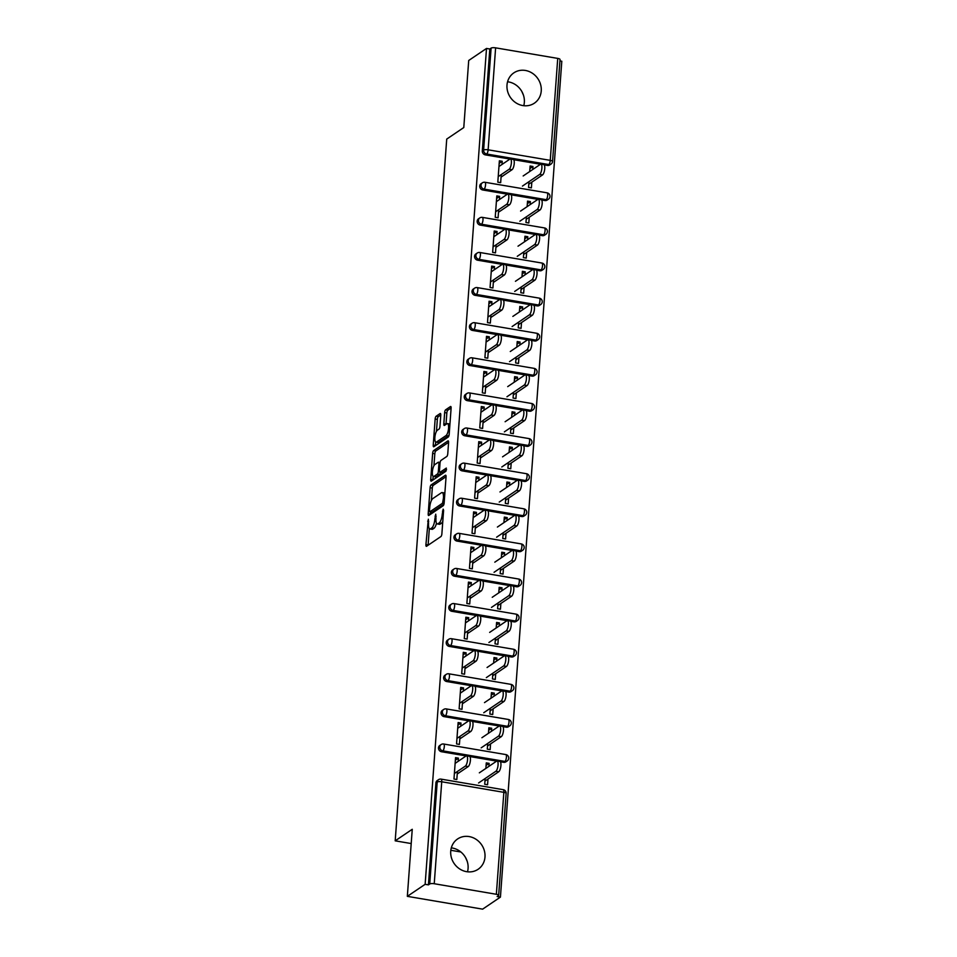 <?xml version="1.0" encoding="UTF-8"?>
<svg xmlns="http://www.w3.org/2000/svg" width="957" height="957" viewBox="0 0 957 957"><rect width="100%" height="100%" fill="white"/><g stroke="black" fill="none" stroke-linecap="round" stroke-linejoin="round"><path stroke-width="1.44" d="M428.329 519.196L425.925 544.593A2.309 0.73 -80.4 0 0 426.344 546.327A2.309 0.73 -80.4 0 0 426.571 546.268L440.926 536.542A2.309 0.73 -80.4 0 0 441.883 533.803L443.605 510.332L443.163 509.16L442.266 514.124A7.369 2.321 -80.4 0 1 439.191 522.917L437.995 523.73A7.369 2.321 -80.4 0 1 437.289 523.922A7.369 2.321 -80.4 0 1 435.961 518.383L435.746 514.172L434.849 519.137A7.369 2.321 -80.4 0 1 431.774 527.941L430.578 528.743A7.369 2.321 -80.4 0 1 429.86 528.946A7.369 2.321 -80.4 0 1 428.545 523.407L428.329 519.196M506.995 85.101A18.303 16.628 55.9 0 0 515.847 102.782A18.303 16.628 55.9 0 0 534.377 103.177A18.303 16.628 55.9 0 0 541.243 90.927A18.303 16.628 55.9 0 0 532.391 73.246A18.303 16.628 55.9 0 0 513.861 72.852A18.303 16.628 55.9 0 0 506.995 85.101M507.569 81.764A18.303 16.628 -124.1 0 1 524.34 102.363A18.303 16.628 -124.1 0 1 523.766 105.701M450.735 851.216A18.303 16.628 55.9 0 0 459.587 868.884A18.303 16.628 55.9 0 0 478.117 869.279A18.303 16.628 55.9 0 0 484.984 857.029A18.303 16.628 55.9 0 0 476.131 839.361A18.303 16.628 55.9 0 0 457.602 838.966A18.303 16.628 55.9 0 0 450.735 851.216M467.506 871.803A18.303 16.628 55.9 0 0 468.081 868.466A18.303 16.628 55.9 0 0 451.309 847.866M440.782 415.194A2.309 0.73 -80.4 0 0 440.364 413.472A2.309 0.73 -80.4 0 0 440.136 413.532L436.117 416.259A2.309 0.73 -80.4 0 0 435.148 419.01L433.234 445.077A2.309 0.73 -80.4 0 0 433.653 446.799A2.309 0.73 -80.4 0 0 433.88 446.74L448.235 437.026A2.309 0.73 -80.4 0 0 449.192 434.275L451.106 408.208A2.309 0.73 -80.4 0 0 450.699 406.474A2.309 0.73 -80.4 0 0 450.472 406.546L445.603 409.835A2.309 0.73 -80.4 0 0 444.646 412.587L443.833 423.736A2.309 0.73 -80.4 0 0 444.239 425.47A2.309 0.73 -80.4 0 0 444.467 425.41L446.871 423.772A6.161 1.95 -80.4 0 1 447.469 423.604A6.161 1.95 -80.4 0 1 448.486 429.119A6.161 1.95 -80.4 0 1 446.01 435.591L436.559 441.99A6.161 1.95 -80.4 0 1 435.961 442.158A6.161 1.95 -80.4 0 1 434.945 436.643A6.161 1.95 -80.4 0 1 437.421 430.172L439 429.107A2.309 0.73 -80.4 0 0 439.957 426.355L440.782 415.194M496.36 894.281L503.849 792.336L441.727 781.773L434.239 883.73L496.36 894.281A3.517 0.969 -175.8 0 1 498.657 895.369A3.517 0.969 -175.8 0 1 498.43 895.668L497.138 896.553L500.427 897.104L482.627 909.15L407.335 896.35L412.252 829.288L395.193 840.832L446.728 139.088L463.786 127.544L468.715 60.482L486.515 48.436L425.135 884.316L428.425 884.878L429.729 883.993L437.205 782.036L435.913 782.922L428.425 884.878M407.335 896.35L425.135 884.316M431.069 484.96A2.309 0.73 -80.4 0 0 430.112 487.711L428.198 513.777A2.309 0.73 -80.4 0 0 428.604 515.512A2.309 0.73 -80.4 0 0 428.832 515.44L443.187 505.727A2.309 0.73 -80.4 0 0 444.144 502.987L446.058 476.909A2.309 0.73 -80.4 0 0 445.651 475.186A2.309 0.73 -80.4 0 0 445.424 475.246L431.069 484.96L433.258 485.331A2.309 0.73 -80.4 0 0 432.301 488.082L431.392 500.523M430.722 479.421L432.636 453.355A2.309 0.73 -80.4 0 1 433.593 450.603L447.948 440.89A2.309 0.73 -80.4 0 1 448.175 440.83A2.309 0.73 -80.4 0 1 448.582 442.565L447.768 453.714A2.309 0.73 -80.4 0 1 446.811 456.465L440.986 460.413A2.309 0.73 -80.4 0 0 440.029 463.152L439.478 470.557A2.309 0.73 -80.4 0 0 439.897 472.291A2.309 0.73 -80.4 0 0 440.112 472.232L446.333 468.081L445.95 471.215L431.356 481.096A2.309 0.73 -80.4 0 1 431.128 481.156A2.309 0.73 -80.4 0 1 430.722 479.421L432.911 479.792L433.162 476.335M395.193 840.832L411.211 843.56M450.831 850.294L460.855 851.993M434.239 883.73A3.517 0.969 -175.8 0 0 429.729 883.993M486.515 48.436L489.805 48.998L491.108 48.113A3.517 0.969 4.2 0 1 495.618 47.85L557.74 58.401A3.517 0.969 4.2 0 1 560.036 59.49L552.548 161.446A3.517 0.969 4.2 0 0 550.251 160.357L557.74 58.401M559.929 60.913L561.807 61.236L500.427 897.104M487.986 779.022L487.568 784.752L484.709 784.262L485.127 778.543M457.422 771.45L456.824 779.524L453.977 779.034L455.544 757.657L458.403 758.147L455.365 760.205M488.919 766.354L489.135 763.363L486.096 765.421M489.135 763.363L486.276 762.885L485.869 768.411M458.164 761.329L458.403 758.147M482.783 189.988A3.517 3.194 -124.1 0 1 481.06 183.696L482.364 182.823A3.517 3.194 -124.1 0 0 481.036 185.18A3.517 3.194 55.9 0 0 484.086 189.115L482.783 189.988L507.401 194.175M544.916 200.551L546.208 199.666A3.517 3.194 -124.1 0 0 548.433 199.212L547.129 200.085A3.517 3.194 -124.1 0 1 544.916 200.551L541.626 199.989M537.918 199.355L511.11 194.809M547.488 165.441L548.792 164.556A3.517 3.194 -124.1 0 0 551.005 164.102L549.713 164.975A3.517 3.194 -124.1 0 1 547.488 165.441L544.198 164.879M540.49 164.245L513.682 159.699M509.973 159.065L485.366 154.878A3.517 3.194 -124.1 0 1 482.316 150.943L483.62 150.07L491.108 48.113M489.805 48.998L482.316 150.943M435.913 782.922A3.517 3.194 -124.1 0 1 437.229 780.565L438.533 779.68A3.517 3.194 -124.1 0 0 437.205 782.036A3.517 0.969 -175.8 0 1 441.727 781.773A3.517 1.113 -80.4 0 0 441.093 779.13A3.517 3.517 0 0 0 438.533 779.68M530.166 204.595L530.381 201.616L527.534 201.126L527.128 206.652M526.386 216.784L525.967 222.514L528.814 222.993L529.233 217.275M498.681 209.703L498.083 217.777L495.224 217.287L496.803 195.91L499.65 196.388L496.611 198.446M499.422 199.57L499.65 196.388M477.627 260.208A3.517 3.194 -124.1 0 1 475.904 253.916L477.208 253.043A3.517 3.194 -124.1 0 0 475.88 255.399A3.517 3.194 55.9 0 0 478.931 259.335L477.627 260.208L502.246 264.395M539.76 270.771L541.052 269.886A3.517 3.194 -124.1 0 0 543.277 269.431L541.973 270.305A3.517 3.194 -124.1 0 1 539.76 270.771L536.47 270.209M532.762 269.575L505.954 265.029M525.01 274.815L525.226 271.836L522.378 271.345L521.972 276.872M521.23 287.004L520.799 292.722L523.658 293.213L524.077 287.483M493.513 279.923L492.927 287.985L490.068 287.507L491.647 266.13L494.494 266.608L491.455 268.666M494.267 269.79L494.494 266.608M472.471 330.428A3.517 3.194 -124.1 0 1 470.748 324.136L472.052 323.263A3.517 3.194 -124.1 0 0 470.724 325.619A3.517 3.194 55.9 0 0 473.775 329.555L472.471 330.428L497.09 334.615M534.592 340.991L535.896 340.106A3.517 3.194 -124.1 0 0 538.121 339.651L536.817 340.525A3.517 3.194 -124.1 0 1 534.592 340.991L531.314 340.429M527.606 339.795L500.798 335.249M519.854 345.034L520.07 342.056L517.223 341.565L516.816 347.092M516.074 357.224L515.644 362.942L518.503 363.433L518.921 357.703M488.357 350.142L487.771 358.205L484.912 357.727L486.491 336.35L489.338 336.828L486.3 338.886M489.111 340.01L489.338 336.828M467.315 400.648A3.517 3.194 -124.1 0 1 465.592 394.356L466.896 393.483A3.517 3.194 -124.1 0 0 465.569 395.839A3.517 3.194 55.9 0 0 468.619 399.775L467.315 400.648L491.934 404.835M529.436 411.211L530.74 410.326A3.517 3.194 -124.1 0 0 532.965 409.871L531.661 410.744A3.517 3.194 -124.1 0 1 529.436 411.211L526.147 410.649M522.438 410.015L495.642 405.457M514.699 415.254L514.914 412.276L512.067 411.785L511.66 417.312M510.906 427.444L510.488 433.162L513.347 433.653L513.765 427.923M483.201 420.362L482.615 428.425L479.756 427.946L481.323 406.558L484.182 407.048L481.144 409.106M483.955 410.23L484.182 407.048M462.159 470.868A3.517 3.194 -124.1 0 1 460.437 464.576L461.741 463.702A3.517 3.194 -124.1 0 0 460.413 466.059A3.517 3.194 55.9 0 0 463.463 469.995L462.159 470.868L486.778 475.055M524.28 481.431L525.584 480.546A3.517 3.194 -124.1 0 0 527.809 480.091L526.506 480.964A3.517 3.194 -124.1 0 1 524.28 481.431L520.991 480.869M517.282 480.235L490.486 475.677M509.543 485.474L509.758 482.495L506.911 482.005L506.504 487.532M505.751 497.664L505.332 503.382L508.191 503.872L508.61 498.142M478.045 490.582L477.459 498.645L474.6 498.166L476.167 476.777L479.026 477.268L475.988 479.325M478.787 480.45L479.026 477.268M457.003 541.088A3.517 3.194 -124.1 0 1 455.281 534.796L456.585 533.922A3.517 3.194 -124.1 0 0 455.257 536.279A3.517 3.194 55.9 0 0 458.307 540.215L457.003 541.088L481.622 545.275M519.125 551.651L520.429 550.765A3.517 3.194 -124.1 0 0 522.654 550.299L521.35 551.184A3.517 3.194 -124.1 0 1 519.125 551.651L515.835 551.088M512.127 550.454L485.331 545.897M504.387 555.694L504.602 552.703L501.743 552.225L501.348 557.752M500.595 567.884L500.176 573.602L503.035 574.092L503.454 568.362M472.89 560.802L472.303 568.865L469.444 568.386L471.011 546.997L473.871 547.488L470.832 549.545M473.631 550.67L473.871 547.488M451.848 611.308A3.517 3.194 -124.1 0 1 450.125 605.015L451.417 604.142A3.517 3.194 -124.1 0 0 450.101 606.487A3.517 3.194 55.9 0 0 453.151 610.422L451.848 611.308L476.454 615.495M513.969 621.859L515.273 620.985A3.517 3.194 -124.1 0 0 517.498 620.519L516.194 621.404A3.517 3.194 -124.1 0 1 513.969 621.859L510.679 621.308M506.971 620.674L480.175 616.117M499.231 625.914L499.446 622.923L496.587 622.445L496.181 627.971M495.439 638.104L495.02 643.822L497.879 644.312L498.298 638.582M467.734 631.01L467.148 639.085L464.289 638.606L465.856 617.217L468.715 617.708L465.676 619.765M468.475 620.89L468.715 617.708M446.692 681.528A3.517 3.194 -124.1 0 1 444.969 675.235L446.261 674.35A3.517 3.194 -124.1 0 0 444.945 676.707A3.517 3.194 55.9 0 0 447.996 680.642L446.692 681.528L471.299 685.714M508.813 692.078L510.117 691.205A3.517 3.194 -124.1 0 0 512.33 690.739L511.038 691.624A3.517 3.194 -124.1 0 1 508.813 692.078L505.523 691.528M501.815 690.894L475.007 686.336M494.075 696.134L494.291 693.143L491.431 692.665L491.025 698.191M490.283 708.324L489.864 714.042L492.723 714.532L493.142 708.802M462.578 701.23L461.992 709.304L459.133 708.826L460.7 687.437L463.559 687.927L460.52 689.985M463.32 691.11L463.559 687.927M441.536 751.747A3.517 3.194 -124.1 0 1 439.813 745.455L441.105 744.57A3.517 3.194 -124.1 0 0 439.789 746.927A3.517 3.194 55.9 0 0 442.84 750.862L441.536 751.747L466.143 755.922M503.657 762.298L504.961 761.425A3.517 3.194 -124.1 0 0 507.174 760.959L505.882 761.844A3.517 3.194 -124.1 0 1 503.657 762.298L500.367 761.748M496.659 761.114L469.851 756.556M460.006 736.34L459.408 744.414L456.549 743.936L458.128 722.547L460.975 723.037L457.936 725.095M460.748 726.219L460.975 723.037M491.491 731.244L491.707 728.253L488.86 727.775L488.453 733.301M487.711 743.433L487.292 749.152L490.14 749.642L490.558 743.912M444.108 716.637A3.517 3.194 -124.1 0 1 442.385 710.345L443.689 709.46A3.517 3.194 -124.1 0 0 442.361 711.817A3.517 3.194 55.9 0 0 445.412 715.752L444.108 716.637L468.727 720.824M506.241 727.188L507.533 726.315A3.517 3.194 -124.1 0 0 509.758 725.849L508.454 726.734A3.517 3.194 -124.1 0 1 506.241 727.188L502.951 726.638M499.243 726.004L472.435 721.446M465.162 666.12L464.564 674.195L461.717 673.716L463.284 652.327L466.131 652.818L463.092 654.875M465.903 656L466.131 652.818M496.647 661.024L496.862 658.033L494.015 657.555L493.609 663.081M492.867 673.214L492.448 678.932L495.295 679.422L495.714 673.692M449.264 646.418A3.517 3.194 -124.1 0 1 447.541 640.125L448.845 639.24A3.517 3.194 -124.1 0 0 447.529 641.597A3.517 3.194 55.9 0 0 450.568 645.532L449.264 646.418L473.882 650.604M511.397 656.969L512.689 656.095A3.517 3.194 -124.1 0 0 514.914 655.629L513.61 656.514A3.517 3.194 -124.1 0 1 511.397 656.969L508.107 656.418M504.399 655.784L477.591 651.227M470.318 595.9L469.72 603.975L466.872 603.496L468.44 582.107L471.287 582.598L468.248 584.655M471.059 585.78L471.287 582.598M501.803 590.804L502.03 587.813L499.171 587.335L498.764 592.862M498.023 602.994L497.604 608.712L500.451 609.202L500.87 603.472M454.419 576.198A3.517 3.194 -124.1 0 1 452.697 569.905L454.001 569.032A3.517 3.194 -124.1 0 0 452.685 571.377A3.517 3.194 55.9 0 0 455.723 575.313L454.419 576.198L479.038 580.385M516.553 586.749L517.845 585.875A3.517 3.194 -124.1 0 0 520.07 585.409L518.766 586.294A3.517 3.194 -124.1 0 1 516.553 586.749L513.263 586.198M509.555 585.564L482.747 581.007M475.473 525.692L474.875 533.755L472.028 533.276L473.595 511.887L476.442 512.378L473.404 514.435M476.215 515.56L476.442 512.378M506.959 520.584L507.186 517.593L504.327 517.115L503.92 522.642M503.179 532.774L502.76 538.492L505.607 538.982L506.026 533.252M459.587 505.978A3.517 3.194 -124.1 0 1 457.853 499.686L459.157 498.812A3.517 3.194 -124.1 0 0 457.841 501.169A3.517 3.194 55.9 0 0 460.879 505.105L459.587 505.978L484.194 510.165M521.709 516.541L523 515.656A3.517 3.194 -124.1 0 0 525.226 515.189L523.922 516.074A3.517 3.194 -124.1 0 1 521.709 516.541L518.419 515.979M514.71 515.345L487.903 510.787M480.629 455.472L480.031 463.535L477.184 463.056L478.751 441.667L481.61 442.158L478.56 444.215M481.371 445.34L481.61 442.158M512.115 450.364L512.342 447.386L509.483 446.895L509.076 452.422M508.334 462.554L507.916 468.272L510.763 468.763L511.194 463.032M464.743 435.758A3.517 3.194 -124.1 0 1 463.009 429.466L464.312 428.592A3.517 3.194 -124.1 0 0 462.997 430.949A3.517 3.194 55.9 0 0 466.035 434.885L464.743 435.758L489.35 439.945M526.864 446.321L528.168 445.436A3.517 3.194 -124.1 0 0 530.381 444.981L529.077 445.854A3.517 3.194 -124.1 0 1 526.864 446.321L523.575 445.759M519.866 445.125L493.058 440.567M485.785 385.252L485.187 393.315L482.34 392.837L483.907 371.46L486.766 371.938L483.716 373.996M486.527 375.12L486.766 371.938M517.27 380.144L517.498 377.166L514.639 376.675L514.232 382.202M513.49 392.334L513.072 398.052L515.919 398.543L516.349 392.813M469.899 365.538A3.517 3.194 -124.1 0 1 468.164 359.246L469.468 358.373A3.517 3.194 -124.1 0 0 468.152 360.729A3.517 3.194 55.9 0 0 471.191 364.665L469.899 365.538L494.506 369.725M532.02 376.101L533.324 375.216A3.517 3.194 -124.1 0 0 535.537 374.761L534.245 375.634A3.517 3.194 -124.1 0 1 532.02 376.101L528.731 375.539M525.022 374.905L498.214 370.359M490.941 315.032L490.343 323.095L487.496 322.617L489.063 301.24L491.922 301.718L488.871 303.776M491.683 304.9L491.922 301.718M522.426 309.924L522.654 306.946L519.795 306.455L519.388 311.982M518.646 322.114L518.227 327.832L521.087 328.323L521.505 322.593M475.055 295.318A3.517 3.194 -124.1 0 1 473.332 289.026L474.624 288.153A3.517 3.194 -124.1 0 0 473.308 290.509A3.517 3.194 55.9 0 0 476.347 294.445L475.055 295.318L499.662 299.505M537.176 305.881L538.48 304.996A3.517 3.194 -124.1 0 0 540.693 304.541L539.401 305.415A3.517 3.194 -124.1 0 1 537.176 305.881L533.886 305.319M530.178 304.685L503.37 300.139M496.097 244.813L495.499 252.875L492.652 252.397L494.219 231.02L497.078 231.498L494.039 233.556M496.839 234.68L497.078 231.498M527.582 239.705L527.809 236.726L524.95 236.235L524.544 241.762M523.802 251.894L523.383 257.624L526.242 258.103L526.661 252.385M480.211 225.098A3.517 3.194 -124.1 0 1 478.488 218.806L479.78 217.933A3.517 3.194 -124.1 0 0 478.464 220.289A3.517 3.194 55.9 0 0 481.503 224.225L480.211 225.098L504.817 229.285M542.332 235.661L543.636 234.776A3.517 3.194 -124.1 0 0 545.849 234.321L544.557 235.195A3.517 3.194 -124.1 0 1 542.332 235.661L539.042 235.099M535.334 234.465L508.526 229.919M501.253 174.593L500.667 182.667L497.807 182.177L499.375 160.8L502.234 161.278L499.195 163.336M501.994 164.46L502.234 161.278M532.75 169.485L532.965 166.506L530.106 166.016L529.7 171.542M528.958 181.674L528.539 187.405L531.398 187.883L531.817 182.165M491.707 728.253L488.668 730.311M494.291 693.143L491.252 695.201M496.862 658.033L493.824 660.091M499.446 622.923L496.408 624.981M502.03 587.813L498.98 589.871M504.602 552.703L501.564 554.761M507.186 517.593L504.136 519.651M509.758 482.495L506.72 484.541M512.342 447.386L509.291 449.443M514.914 412.276L511.875 414.333M517.498 377.166L514.459 379.223M520.07 342.056L517.031 344.113M522.654 306.946L519.615 309.003M525.226 271.836L522.187 273.893M527.809 236.726L524.771 238.783M530.381 201.616L527.343 203.674M532.965 166.506L529.927 168.564M465.509 857.496L467.16 861.18M521.768 91.382L523.419 95.078M429.86 528.946L432.062 529.317A7.369 2.321 -80.4 0 0 432.779 529.113L430.578 528.743M436.476 523.168A7.369 2.321 -80.4 0 1 433.976 528.312L432.779 529.113M437.289 523.922L439.478 524.292A7.369 2.321 -80.4 0 0 440.196 524.101L437.995 523.73M442.804 521.35A7.369 2.321 -80.4 0 1 441.392 523.288L440.196 524.101M429.322 528.611L428.126 544.964A2.309 0.73 -80.4 0 0 428.114 545.215M446.082 476.67L433.258 485.331M430.554 511.935L430.387 514.148A2.309 0.73 -80.4 0 0 430.375 514.399M429.49 510.595L429.932 511.756L442.541 503.226L443.45 498.107A7.369 2.321 -80.4 0 0 442.122 492.568A7.369 2.321 -80.4 0 0 441.416 492.759L432.791 498.597A7.369 2.321 -80.4 0 0 429.729 507.389L429.49 510.595M431.834 512.079L429.932 511.756M443.964 504.124L432.133 512.127M444.861 493.274A7.369 2.321 -80.4 0 0 444.323 492.939L442.122 492.568M433.94 465.76L434.825 453.726L432.636 453.355M448.594 442.313L435.782 450.986A2.309 0.73 -80.4 0 0 434.825 453.726M441.895 472.531A2.309 0.73 -80.4 0 0 442.086 472.662A2.309 0.73 -80.4 0 0 442.313 472.602L446.572 469.72M434.945 464.492A6.161 1.95 -80.4 0 0 432.456 470.976A6.161 1.95 -80.4 0 0 433.473 476.478A6.161 1.95 -80.4 0 0 434.071 476.311L437.397 474.062A2.309 0.73 -80.4 0 0 438.366 471.311L438.904 463.906A2.309 0.73 -80.4 0 0 438.497 462.183A2.309 0.73 -80.4 0 0 438.27 462.243L434.945 464.492M433.473 476.478L435.674 476.849A6.161 1.95 -80.4 0 0 436.272 476.682L434.071 476.311M440.471 472.387A2.309 0.73 -80.4 0 1 439.598 474.433L436.272 476.682M435.961 442.158L438.15 442.529A6.161 1.95 -80.4 0 0 438.749 442.361L436.559 441.99M449.132 434.825A6.161 1.95 -80.4 0 1 448.199 435.961L438.749 442.361M449.946 424.095A6.161 1.95 -80.4 0 0 449.67 423.987L447.469 423.604M451.118 407.957L447.804 410.206A2.309 0.73 -80.4 0 0 446.847 412.957L446.022 424.107A2.309 0.73 -80.4 0 0 446.01 424.358M435.686 442.038L435.435 445.448A2.309 0.73 -80.4 0 0 435.423 445.699M440.794 414.955L438.306 416.63A2.309 0.73 -80.4 0 0 437.349 419.381L436.464 431.356M497.114 761.006L499.973 761.497A5.275 1.663 99.6 0 1 500.846 766.21A5.275 1.663 99.6 0 1 498.717 771.761L495.858 771.27A5.275 1.663 -80.4 0 0 497.987 765.732A5.275 1.663 -80.4 0 0 497.114 761.006A5.275 1.663 -80.4 0 0 496.611 761.15L479.337 772.837M478.596 782.958L495.858 771.27M484.948 781.079L498.717 771.761M466.609 755.827L469.456 756.305A5.275 1.663 99.6 0 1 470.33 761.03A5.275 1.663 99.6 0 1 468.2 766.581L465.353 766.09A5.275 1.663 -80.4 0 0 467.471 760.54A5.275 1.663 -80.4 0 0 466.609 755.827A5.275 1.663 -80.4 0 0 466.095 755.958L455.125 763.387M468.2 766.581L457.231 773.998M465.353 766.09L454.384 773.507M499.698 725.896L502.545 726.387A5.275 1.663 99.6 0 1 503.418 731.1A5.275 1.663 99.6 0 1 501.289 736.651L498.441 736.16A5.275 1.663 -80.4 0 0 500.571 730.622A5.275 1.663 -80.4 0 0 499.698 725.896A5.275 1.663 -80.4 0 0 499.183 726.04L481.909 737.727M481.168 747.848L498.441 736.16M487.52 745.97L501.289 736.651M502.269 690.787L505.129 691.277A5.275 1.663 99.6 0 1 506.002 695.99A5.275 1.663 99.6 0 1 503.872 701.541L501.013 701.062A5.275 1.663 -80.4 0 0 503.143 695.512A5.275 1.663 -80.4 0 0 502.269 690.787A5.275 1.663 -80.4 0 0 501.767 690.93L484.493 702.617M483.752 712.738L501.013 701.062M490.104 710.86L503.872 701.541M504.853 655.677L507.712 656.167A5.275 1.663 99.6 0 1 508.574 660.88A5.275 1.663 99.6 0 1 506.456 666.431L503.597 665.952A5.275 1.663 -80.4 0 0 505.727 660.402A5.275 1.663 -80.4 0 0 504.853 655.677A5.275 1.663 -80.4 0 0 504.339 655.82L487.065 667.508M486.323 677.628L503.597 665.952M492.676 675.75L506.456 666.431M507.437 620.567L510.284 621.057A5.275 1.663 99.6 0 1 511.158 625.77A5.275 1.663 99.6 0 1 509.028 631.321L506.181 630.842A5.275 1.663 -80.4 0 0 508.299 625.292A5.275 1.663 -80.4 0 0 507.437 620.567A5.275 1.663 -80.4 0 0 506.923 620.71L489.649 632.398M488.907 642.518L506.181 630.842M495.259 640.64L509.028 631.321M510.009 585.457L512.868 585.947A5.275 1.663 99.6 0 1 513.73 590.66A5.275 1.663 99.6 0 1 511.612 596.211L508.753 595.733A5.275 1.663 -80.4 0 0 510.882 590.182A5.275 1.663 -80.4 0 0 510.009 585.457A5.275 1.663 -80.4 0 0 509.495 585.6L492.233 597.288M491.479 607.408L508.753 595.733M497.831 605.53L511.612 596.211M469.181 720.717L472.04 721.195A5.275 1.663 99.6 0 1 472.902 725.92A5.275 1.663 99.6 0 1 470.784 731.471L467.925 730.981A5.275 1.663 -80.4 0 0 470.054 725.43A5.275 1.663 -80.4 0 0 469.181 720.717A5.275 1.663 -80.4 0 0 468.667 720.848L457.709 728.277M470.784 731.471L459.815 738.888M467.925 730.981L456.956 738.397M471.765 685.607L474.612 686.085A5.275 1.663 99.6 0 1 475.485 690.81A5.275 1.663 99.6 0 1 473.356 696.361L470.509 695.871A5.275 1.663 -80.4 0 0 472.626 690.32A5.275 1.663 -80.4 0 0 471.765 685.607A5.275 1.663 -80.4 0 0 471.251 685.738L460.281 693.167M473.356 696.361L462.387 703.778M470.509 695.871L459.539 703.287M474.337 650.497L477.196 650.975A5.275 1.663 99.6 0 1 478.069 655.701A5.275 1.663 99.6 0 1 475.94 661.251L473.081 660.761A5.275 1.663 -80.4 0 0 475.21 655.21A5.275 1.663 -80.4 0 0 474.337 650.497A5.275 1.663 -80.4 0 0 473.823 650.64L462.865 658.057M475.94 661.251L464.97 668.668M473.081 660.761L462.111 668.177M476.921 615.387L479.768 615.865A5.275 1.663 99.6 0 1 480.641 620.591A5.275 1.663 99.6 0 1 478.512 626.141L475.665 625.651A5.275 1.663 -80.4 0 0 477.794 620.1A5.275 1.663 -80.4 0 0 476.921 615.387A5.275 1.663 -80.4 0 0 476.407 615.53L465.437 622.947M478.512 626.141L467.554 633.558M475.665 625.651L464.695 633.067M479.493 580.277L482.352 580.755A5.275 1.663 99.6 0 1 483.225 585.481A5.275 1.663 99.6 0 1 481.096 591.031L478.237 590.541A5.275 1.663 -80.4 0 0 480.366 584.99A5.275 1.663 -80.4 0 0 479.493 580.277A5.275 1.663 -80.4 0 0 478.978 580.42L468.021 587.837M481.096 591.031L470.126 598.448M478.237 590.541L467.279 597.958M512.593 550.347L515.44 550.837A5.275 1.663 99.6 0 1 516.313 555.55A5.275 1.663 99.6 0 1 514.184 561.101L511.337 560.623A5.275 1.663 -80.4 0 0 513.454 555.072A5.275 1.663 -80.4 0 0 512.593 550.347A5.275 1.663 -80.4 0 0 512.079 550.49L494.805 562.178M494.063 572.298L511.337 560.623M500.415 570.42L514.184 561.101M482.077 545.167L484.924 545.646A5.275 1.663 99.6 0 1 485.797 550.371A5.275 1.663 99.6 0 1 483.668 555.921L480.821 555.431A5.275 1.663 -80.4 0 0 482.95 549.88A5.275 1.663 -80.4 0 0 482.077 545.167A5.275 1.663 -80.4 0 0 481.562 545.311L470.593 552.727M483.668 555.921L472.71 563.338M480.821 555.431L469.851 562.848M515.165 515.237L518.024 515.727A5.275 1.663 99.6 0 1 518.885 520.441A5.275 1.663 99.6 0 1 516.768 525.991L513.909 525.513A5.275 1.663 -80.4 0 0 516.038 519.962A5.275 1.663 -80.4 0 0 515.165 515.237A5.275 1.663 -80.4 0 0 514.651 515.38L497.389 527.068M496.635 537.188L513.909 525.513M502.987 535.31L516.768 525.991M484.649 510.057L487.508 510.536A5.275 1.663 99.6 0 1 488.381 515.261A5.275 1.663 99.6 0 1 486.252 520.811L483.393 520.321A5.275 1.663 -80.4 0 0 485.522 514.77A5.275 1.663 -80.4 0 0 484.649 510.057A5.275 1.663 -80.4 0 0 484.146 510.201L473.177 517.617M486.252 520.811L475.282 528.228M483.393 520.321L472.435 527.75M517.749 480.127L520.596 480.617A5.275 1.663 99.6 0 1 521.469 485.331A5.275 1.663 99.6 0 1 519.34 490.881L516.493 490.403A5.275 1.663 -80.4 0 0 518.61 484.852A5.275 1.663 -80.4 0 0 517.749 480.127A5.275 1.663 -80.4 0 0 517.235 480.27L499.961 491.958M499.219 502.09L516.493 490.403M505.571 500.2L519.34 490.881M487.233 474.947L490.08 475.426A5.275 1.663 99.6 0 1 490.953 480.151A5.275 1.663 99.6 0 1 488.824 485.701L485.977 485.211A5.275 1.663 -80.4 0 0 488.106 479.66A5.275 1.663 -80.4 0 0 487.233 474.947A5.275 1.663 -80.4 0 0 486.718 475.091L475.749 482.507M488.824 485.701L477.866 493.118M485.977 485.211L475.007 492.64M520.321 445.017L523.18 445.507A5.275 1.663 99.6 0 1 524.041 450.233A5.275 1.663 99.6 0 1 521.924 455.771L519.065 455.293A5.275 1.663 -80.4 0 0 521.194 449.742A5.275 1.663 -80.4 0 0 520.321 445.017A5.275 1.663 -80.4 0 0 519.807 445.161L502.545 456.848M501.791 466.98L519.065 455.293M508.143 465.09L521.924 455.771M489.805 439.837L492.664 440.316A5.275 1.663 99.6 0 1 493.537 445.041A5.275 1.663 99.6 0 1 491.408 450.591L488.548 450.101A5.275 1.663 -80.4 0 0 490.678 444.562A5.275 1.663 -80.4 0 0 489.805 439.837A5.275 1.663 -80.4 0 0 489.302 439.981L478.333 447.398M491.408 450.591L480.438 458.008M488.548 450.101L477.591 457.53M522.905 409.907L525.752 410.397A5.275 1.663 99.6 0 1 526.625 415.123A5.275 1.663 99.6 0 1 524.496 420.661L521.649 420.183A5.275 1.663 -80.4 0 0 523.766 414.632A5.275 1.663 -80.4 0 0 522.905 409.907A5.275 1.663 -80.4 0 0 522.39 410.051L505.117 421.738M504.375 431.87L521.649 420.183M510.727 429.98L524.496 420.661M492.388 404.727L495.248 405.206A5.275 1.663 99.6 0 1 496.109 409.931A5.275 1.663 99.6 0 1 493.979 415.482L491.132 414.991A5.275 1.663 -80.4 0 0 493.262 409.452A5.275 1.663 -80.4 0 0 492.388 404.727A5.275 1.663 -80.4 0 0 491.874 404.871L480.904 412.288M493.979 415.482L483.022 422.898M491.132 414.991L480.163 422.42M525.477 374.797L528.336 375.288A5.275 1.663 99.6 0 1 529.209 380.013A5.275 1.663 99.6 0 1 527.08 385.551L524.221 385.073A5.275 1.663 -80.4 0 0 526.35 379.522A5.275 1.663 -80.4 0 0 525.477 374.797A5.275 1.663 -80.4 0 0 524.962 374.941L507.7 386.628M506.959 396.76L524.221 385.073M513.299 394.87L527.08 385.551M494.96 369.617L497.819 370.096A5.275 1.663 99.6 0 1 498.693 374.821A5.275 1.663 99.6 0 1 496.563 380.372L493.704 379.881A5.275 1.663 -80.4 0 0 495.834 374.343A5.275 1.663 -80.4 0 0 494.96 369.617A5.275 1.663 -80.4 0 0 494.458 369.761L483.488 377.178M496.563 380.372L485.594 387.788M493.704 379.881L482.747 387.31M528.061 339.687L530.908 340.178A5.275 1.663 99.6 0 1 531.781 344.903A5.275 1.663 99.6 0 1 529.652 350.441L526.805 349.963A5.275 1.663 -80.4 0 0 528.934 344.412A5.275 1.663 -80.4 0 0 528.061 339.687A5.275 1.663 -80.4 0 0 527.546 339.831L510.272 351.518M509.531 361.65L526.805 349.963M515.883 359.76L529.652 350.441M497.544 334.507L500.403 334.998A5.275 1.663 99.6 0 1 501.265 339.711A5.275 1.663 99.6 0 1 499.147 345.262L496.288 344.771A5.275 1.663 -80.4 0 0 498.418 339.233A5.275 1.663 -80.4 0 0 497.544 334.507A5.275 1.663 -80.4 0 0 497.03 334.651L486.06 342.068M499.147 345.262L488.178 352.678M496.288 344.771L485.319 352.2M530.633 304.577L533.492 305.068A5.275 1.663 99.6 0 1 534.365 309.793A5.275 1.663 99.6 0 1 532.236 315.332L529.377 314.853A5.275 1.663 -80.4 0 0 531.506 309.302A5.275 1.663 -80.4 0 0 530.633 304.577A5.275 1.663 -80.4 0 0 530.118 304.721L512.856 316.408M512.115 326.54L529.377 314.853M518.455 324.65L532.236 315.332M500.128 299.397L502.975 299.888A5.275 1.663 99.6 0 1 503.849 304.601A5.275 1.663 99.6 0 1 501.719 310.152L498.872 309.661A5.275 1.663 -80.4 0 0 500.99 304.123A5.275 1.663 -80.4 0 0 500.128 299.397A5.275 1.663 -80.4 0 0 499.614 299.541L488.644 306.958M501.719 310.152L490.75 317.568M498.872 309.661L487.903 317.09M533.216 269.467L536.064 269.958A5.275 1.663 99.6 0 1 536.937 274.683A5.275 1.663 99.6 0 1 534.807 280.222L531.96 279.743A5.275 1.663 -80.4 0 0 534.09 274.192A5.275 1.663 -80.4 0 0 533.216 269.467A5.275 1.663 -80.4 0 0 532.702 269.611L515.428 281.298M514.687 291.43L531.96 279.743M521.039 289.54L534.807 280.222M502.7 264.288L505.559 264.778A5.275 1.663 99.6 0 1 506.42 269.491A5.275 1.663 99.6 0 1 504.303 275.042L501.444 274.551A5.275 1.663 -80.4 0 0 503.573 269.013A5.275 1.663 -80.4 0 0 502.7 264.288A5.275 1.663 -80.4 0 0 502.186 264.431L491.216 271.848M504.303 275.042L493.334 282.459M501.444 274.551L490.474 281.98M535.788 234.357L538.647 234.848A5.275 1.663 99.6 0 1 539.521 239.573A5.275 1.663 99.6 0 1 537.391 245.112L534.532 244.633A5.275 1.663 -80.4 0 0 536.662 239.083A5.275 1.663 -80.4 0 0 535.788 234.357A5.275 1.663 -80.4 0 0 535.286 234.501L518.012 246.188M517.27 256.32L534.532 244.633M523.623 254.442L537.391 245.112M505.284 229.178L508.131 229.668A5.275 1.663 99.6 0 1 509.004 234.381A5.275 1.663 99.6 0 1 506.875 239.932L504.028 239.453A5.275 1.663 -80.4 0 0 506.145 233.903A5.275 1.663 -80.4 0 0 505.284 229.178A5.275 1.663 -80.4 0 0 504.77 229.321L493.8 236.738M506.875 239.932L495.905 247.349M504.028 239.453L493.058 246.87M538.372 199.259L541.219 199.738A5.275 1.663 99.6 0 1 542.093 204.463A5.275 1.663 99.6 0 1 539.963 210.014L537.116 209.523A5.275 1.663 -80.4 0 0 539.246 203.973A5.275 1.663 -80.4 0 0 538.372 199.259A5.275 1.663 -80.4 0 0 537.858 199.391L520.584 211.078M519.842 221.211L537.116 209.523M526.194 219.332L539.963 210.014M507.856 194.068L510.715 194.558A5.275 1.663 99.6 0 1 511.576 199.271A5.275 1.663 99.6 0 1 509.459 204.822L506.6 204.343A5.275 1.663 -80.4 0 0 508.729 198.793A5.275 1.663 -80.4 0 0 507.856 194.068A5.275 1.663 -80.4 0 0 507.342 194.211L496.384 201.628M509.459 204.822L498.489 212.239M506.6 204.343L495.63 211.76M540.944 164.149L543.803 164.628A5.275 1.663 99.6 0 1 544.677 169.353A5.275 1.663 99.6 0 1 542.547 174.904L539.688 174.413A5.275 1.663 -80.4 0 0 541.818 168.863A5.275 1.663 -80.4 0 0 540.944 164.149A5.275 1.663 -80.4 0 0 540.442 164.281L523.168 175.968M522.426 186.101L539.688 174.413M528.778 184.222L542.547 174.904M510.44 158.958L513.287 159.448A5.275 1.663 99.6 0 1 514.16 164.161A5.275 1.663 99.6 0 1 512.031 169.712L509.184 169.233A5.275 1.663 -80.4 0 0 511.301 163.683A5.275 1.663 -80.4 0 0 510.44 158.958A5.275 1.663 -80.4 0 0 509.925 159.101L498.956 166.518M512.031 169.712L501.061 177.129M509.184 169.233L498.214 176.65M428.7 521.302L427.659 521.122M443.546 511.265L442.493 511.086M436.117 516.278L435.076 516.098M498.657 895.369L506.133 793.413A3.517 0.969 -175.8 0 0 503.849 792.336A3.517 1.113 -80.4 0 0 503.215 789.681L441.093 779.13M495.618 47.85L488.13 149.806L550.251 160.357A3.517 1.113 99.6 0 1 548.792 164.556L486.67 154.005L485.366 154.878M483.62 150.07A3.517 0.969 4.2 0 1 488.13 149.806A3.517 1.113 99.6 0 1 486.67 154.005A3.517 3.194 55.9 0 1 483.62 150.07M507.174 760.959A3.517 3.517 0 0 0 505.798 754.571A3.517 1.113 -80.4 0 1 506.42 757.226A3.517 1.113 99.6 0 1 504.961 761.425L442.84 750.862A3.517 1.113 99.6 0 0 444.299 746.663A3.517 1.113 -80.4 0 0 443.677 744.02A3.517 3.517 0 0 0 441.105 744.57M509.758 725.849A3.517 3.517 0 0 0 508.37 719.473A3.517 1.113 -80.4 0 1 509.004 722.116A3.517 1.113 99.6 0 1 507.533 726.315L445.412 715.752A3.517 1.113 99.6 0 0 446.883 711.553A3.517 1.113 -80.4 0 0 446.249 708.91A3.517 3.517 0 0 0 443.689 709.46M512.33 690.739A3.517 3.517 0 0 0 510.954 684.363A3.517 1.113 -80.4 0 1 511.576 687.006A3.517 1.113 99.6 0 1 510.117 691.205L447.996 680.642A3.517 1.113 99.6 0 0 449.455 676.443A3.517 1.113 -80.4 0 0 448.833 673.8A3.517 3.517 0 0 0 446.261 674.35M514.914 655.629A3.517 3.517 0 0 0 513.526 649.253A3.517 1.113 -80.4 0 1 514.16 651.896A3.517 1.113 99.6 0 1 512.689 656.095L450.568 645.532A3.517 1.113 99.6 0 0 452.039 641.334A3.517 1.113 -80.4 0 0 451.405 638.69A3.517 3.517 0 0 0 448.845 639.24M517.498 620.519A3.517 3.517 0 0 0 516.11 614.143A3.517 1.113 -80.4 0 1 516.744 616.787A3.517 1.113 99.6 0 1 515.273 620.985L453.151 610.422A3.517 1.113 99.6 0 0 454.611 606.224A3.517 1.113 -80.4 0 0 453.989 603.58A3.517 3.517 0 0 0 451.417 604.142M520.07 585.409A3.517 3.517 0 0 0 518.682 579.033A3.517 1.113 -80.4 0 1 519.316 581.677A3.517 1.113 99.6 0 1 517.845 585.875L455.723 575.313A3.517 1.113 99.6 0 0 457.195 571.114A3.517 1.113 -80.4 0 0 456.561 568.47A3.517 3.517 0 0 0 454.001 569.032M522.654 550.299A3.517 3.517 0 0 0 521.266 543.923A3.517 1.113 -80.4 0 1 521.9 546.567A3.517 1.113 99.6 0 1 520.429 550.765L458.307 540.215A3.517 1.113 99.6 0 0 459.767 536.004A3.517 1.113 -80.4 0 0 459.145 533.36A3.517 3.517 0 0 0 456.585 533.922M525.226 515.189A3.517 3.517 0 0 0 523.85 508.813A3.517 1.113 -80.4 0 1 524.472 511.457A3.517 1.113 99.6 0 1 523 515.656L460.879 505.105A3.517 1.113 99.6 0 0 462.351 500.894A3.517 1.113 -80.4 0 0 461.717 498.25A3.517 3.517 0 0 0 459.157 498.812M527.809 480.091A3.517 3.517 0 0 0 526.422 473.703A3.517 1.113 -80.4 0 1 527.056 476.347A3.517 1.113 99.6 0 1 525.584 480.546L463.463 469.995A3.517 1.113 99.6 0 0 464.923 465.784A3.517 1.113 -80.4 0 0 464.301 463.14A3.517 3.517 0 0 0 461.741 463.702M530.381 444.981A3.517 3.517 0 0 0 529.006 438.593A3.517 1.113 -80.4 0 1 529.628 441.237A3.517 1.113 99.6 0 1 528.168 445.436L466.035 434.885A3.517 1.113 99.6 0 0 467.506 430.674A3.517 1.113 -80.4 0 0 466.872 428.03A3.517 3.517 0 0 0 464.312 428.592M532.965 409.871A3.517 3.517 0 0 0 531.578 403.483A3.517 1.113 -80.4 0 1 532.212 406.127A3.517 1.113 99.6 0 1 530.74 410.326L468.619 399.775A3.517 1.113 99.6 0 0 470.078 395.564A3.517 1.113 -80.4 0 0 469.456 392.92A3.517 3.517 0 0 0 466.896 393.483M535.537 374.761A3.517 3.517 0 0 0 534.162 368.373A3.517 1.113 -80.4 0 1 534.784 371.017A3.517 1.113 99.6 0 1 533.324 375.216L471.191 364.665A3.517 1.113 99.6 0 0 472.662 360.466A3.517 1.113 -80.4 0 0 472.028 357.81A3.517 3.517 0 0 0 469.468 358.373M538.121 339.651A3.517 3.517 0 0 0 536.733 333.263A3.517 1.113 -80.4 0 1 537.367 335.907A3.517 1.113 99.6 0 1 535.896 340.106L473.775 329.555A3.517 1.113 99.6 0 0 475.246 325.356A3.517 1.113 -80.4 0 0 474.612 322.7A3.517 3.517 0 0 0 472.052 323.263M540.693 304.541A3.517 3.517 0 0 0 539.317 298.153A3.517 1.113 -80.4 0 1 539.939 300.797A3.517 1.113 99.6 0 1 538.48 304.996L476.347 294.445A3.517 1.113 99.6 0 0 477.818 290.246A3.517 1.113 -80.4 0 0 477.184 287.59A3.517 3.517 0 0 0 474.624 288.153M543.277 269.431A3.517 3.517 0 0 0 541.889 263.043A3.517 1.113 -80.4 0 1 542.523 265.687A3.517 1.113 99.6 0 1 541.052 269.886L478.931 259.335A3.517 1.113 99.6 0 0 480.402 255.136A3.517 1.113 -80.4 0 0 479.768 252.481A3.517 3.517 0 0 0 477.208 253.043M545.849 234.321A3.517 3.517 0 0 0 544.473 227.933A3.517 1.113 -80.4 0 1 545.095 230.577A3.517 1.113 99.6 0 1 543.636 234.776L481.503 224.225A3.517 1.113 99.6 0 0 482.974 220.026A3.517 1.113 -80.4 0 0 482.34 217.371A3.517 3.517 0 0 0 479.78 217.933M548.433 199.212A3.517 3.517 0 0 0 547.045 192.824A3.517 1.113 -80.4 0 1 547.679 195.467A3.517 1.113 99.6 0 1 546.208 199.666L484.086 189.115A3.517 1.113 99.6 0 0 485.558 184.916A3.517 1.113 -80.4 0 0 484.924 182.273A3.517 3.517 0 0 0 482.364 182.823M433.976 528.312L431.774 527.941M435.925 519.316L434.849 519.137M441.392 523.288L439.191 522.917M443.318 514.304L442.266 514.124M428.126 544.964L425.925 544.593M430.387 514.148L428.198 513.777M432.301 488.082L430.112 487.711M444.096 503.49L442.541 503.226M444.263 501.48L443.211 501.312M444.491 498.286L443.45 498.107M435.782 450.986L433.593 450.603M442.313 472.602L440.112 472.232M439.598 474.433L437.397 474.062M439.49 471.502L438.366 471.311M439.957 464.085L438.904 463.906M448.199 435.961L446.01 435.591M446.022 424.107L443.833 423.736M446.847 412.957L444.646 412.587M447.804 410.206L445.603 409.835M435.435 445.448L433.234 445.077M437.349 419.381L435.148 419.01M438.306 416.63L436.117 416.259M506.133 793.413A3.517 3.517 0 0 0 503.215 789.681M505.798 754.571L443.677 744.02M508.37 719.473L446.249 708.91M510.954 684.363L448.833 673.8M513.526 649.253L451.405 638.69M516.11 614.143L453.989 603.58M518.682 579.033L456.561 568.47M521.266 543.923L459.145 533.36M523.85 508.813L461.717 498.25M526.422 473.703L464.301 463.14M529.006 438.593L466.872 428.03M531.578 403.483L469.456 392.92M534.162 368.373L472.028 357.81M536.733 333.263L474.612 322.7M539.317 298.153L477.184 287.59M541.889 263.043L479.768 252.481M544.473 227.933L482.34 217.371M547.045 192.824L484.924 182.273M551.005 164.102A3.517 3.517 0 0 0 552.548 161.446M431.978 512.174L429.777 511.804M442.086 472.662L439.897 472.291M440.112 462.458L438.497 462.183"/></g></svg>

